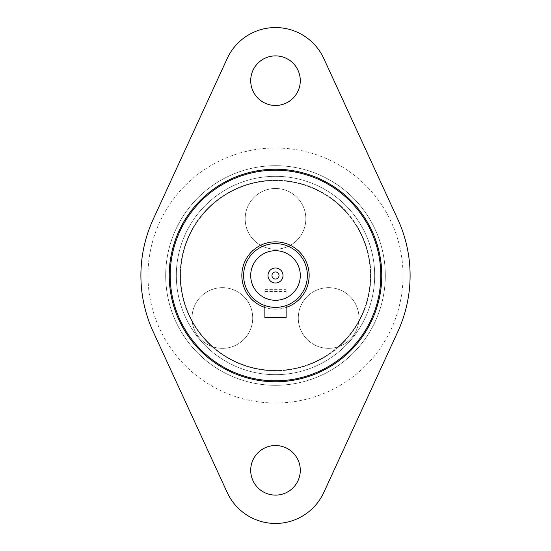 <?xml version="1.0" encoding="UTF-8"?>
<svg xmlns="http://www.w3.org/2000/svg" width="551" height="551" viewBox="0 0 551 551"><rect width="100%" height="100%" fill="white"/><g stroke="black" fill="none" stroke-linecap="round" stroke-linejoin="round"><path stroke-width="0.41" stroke-dasharray="2.75 2.07" d="M275.5 176.32A99.18 99.18 0 0 1 374.68 275.5A99.18 99.18 0 0 1 275.5 374.68A99.18 99.18 0 0 1 176.32 275.5A99.18 99.18 0 0 1 275.5 176.32M338.658 346.317A94.889 94.889 0 0 0 346.317 212.342A94.889 94.889 0 0 0 212.342 204.683A94.889 94.889 0 0 0 204.683 338.658A94.889 94.889 0 0 0 338.658 346.317M286.127 307.43A33.652 33.652 0 0 1 246.359 258.674A33.652 33.652 0 0 1 304.641 258.674A33.652 33.652 0 0 1 264.873 307.43M275.5 243.618A31.882 31.882 0 0 0 243.618 275.5A31.882 31.882 0 0 0 275.5 307.382A31.882 31.882 0 0 0 307.382 275.5A31.882 31.882 0 0 0 275.5 243.618M298.291 318.003A30.339 30.339 0 0 0 343.803 344.285A30.339 30.339 0 0 0 343.803 291.727A30.339 30.339 0 0 0 298.291 318.003A30.339 30.339 0 0 0 328.63 348.349A30.339 30.339 0 0 0 358.977 318.003A30.339 30.339 0 0 0 328.63 287.663A30.339 30.339 0 0 0 298.291 318.003M192.024 318.003A30.339 30.339 0 0 0 237.536 344.285A30.339 30.339 0 0 0 237.536 291.727A30.339 30.339 0 0 0 192.024 318.003A30.339 30.339 0 0 0 222.37 348.349A30.339 30.339 0 0 0 252.709 318.003A30.339 30.339 0 0 0 222.37 287.663A30.339 30.339 0 0 0 192.024 318.003M245.161 218.823A30.339 30.339 0 0 0 290.673 245.105A30.339 30.339 0 0 0 290.673 192.547A30.339 30.339 0 0 0 245.161 218.823A30.339 30.339 0 0 0 275.5 249.169A30.339 30.339 0 0 0 305.839 218.823A30.339 30.339 0 0 0 275.5 188.483A30.339 30.339 0 0 0 245.161 218.823M275.5 180.156A95.344 95.344 0 0 0 180.156 275.5A95.344 95.344 0 0 0 275.5 370.844A95.344 95.344 0 0 1 192.933 227.825A95.344 95.344 0 0 1 358.067 227.825A95.344 95.344 0 0 1 275.5 370.844A95.344 95.344 0 0 0 370.844 275.5A95.344 95.344 0 0 0 275.5 180.156M381.767 275.5A106.267 106.267 0 0 1 222.37 367.531A106.267 106.267 0 0 1 222.37 183.469A106.267 106.267 0 0 1 381.767 275.5M385.307 275.5A109.807 109.807 0 0 0 275.5 165.693A109.807 109.807 0 0 0 165.693 275.5A109.807 109.807 0 0 0 275.5 385.307A109.807 109.807 0 0 0 385.307 275.5M153.233 331.785L227.239 492.539A53.13 53.13 0 0 0 323.761 492.539L397.767 331.785A134.602 134.602 0 0 0 397.767 219.215L323.761 58.461A53.13 53.13 0 0 0 227.239 58.461L153.233 219.215A134.602 134.602 0 0 0 153.233 331.785M250.705 470.32A24.795 24.795 0 0 0 287.897 491.788A24.795 24.795 0 0 0 287.897 448.845A24.795 24.795 0 0 0 250.705 470.32M250.705 80.68A24.795 24.795 0 0 0 287.897 102.155A24.795 24.795 0 0 0 287.897 59.212A24.795 24.795 0 0 0 250.705 80.68M275.5 165.693A109.807 109.807 0 0 1 370.596 330.4A109.807 109.807 0 0 1 180.404 330.4A109.807 109.807 0 0 1 275.5 165.693M212.342 204.683A94.889 94.889 0 0 1 368.412 256.215A94.889 94.889 0 0 1 245.746 365.609A94.889 94.889 0 0 1 212.342 204.683A94.889 94.889 0 0 1 368.412 256.215A94.889 94.889 0 0 1 245.746 365.609A94.889 94.889 0 0 1 212.342 204.683A94.889 94.889 0 0 1 368.412 256.215A94.889 94.889 0 0 1 245.746 365.609A94.889 94.889 0 0 1 212.342 204.683M202.417 193.553A109.807 109.807 0 0 1 383.014 253.178A109.807 109.807 0 0 1 241.069 379.77A109.807 109.807 0 0 1 202.417 193.553A109.807 109.807 0 0 1 383.014 253.178A109.807 109.807 0 0 1 241.069 379.77A109.807 109.807 0 0 1 202.417 193.553M275.5 385.307A109.807 109.807 0 0 1 180.404 220.6A109.807 109.807 0 0 1 370.596 220.6A109.807 109.807 0 0 1 275.5 385.307A109.807 109.807 0 0 1 180.404 220.6A109.807 109.807 0 0 1 370.596 220.6A109.807 109.807 0 0 1 275.5 385.307M275.5 374.68A99.18 99.18 0 0 1 189.606 225.91A99.18 99.18 0 0 1 361.394 225.91A99.18 99.18 0 0 1 275.5 374.68M278.661 307.224L286.127 305.557L286.127 289.668L286.127 317.651L264.873 317.651L264.873 289.668L264.873 305.557L272.091 307.196M275.5 279.04A3.54 3.54 0 0 0 279.04 275.5A3.54 3.54 0 0 0 275.5 271.96A3.54 3.54 0 0 0 271.96 275.5A3.54 3.54 0 0 0 275.5 279.04M286.127 305.557L278.909 307.196L275.5 307.382L272.339 307.224L264.873 305.557M403.015 275.5A127.515 127.515 0 0 1 211.742 385.934A127.515 127.515 0 0 1 211.742 165.066A127.515 127.515 0 0 1 403.015 275.5M264.873 291.438L286.127 291.438M264.873 289.668L286.127 289.668"/><path stroke-width="0.83" d="M381.767 275.5A106.267 106.267 0 0 0 222.37 183.469A106.267 106.267 0 0 0 222.37 367.531A106.267 106.267 0 0 0 381.767 275.5M380.817 275.5A105.317 105.317 0 0 1 222.845 366.704A105.317 105.317 0 0 1 222.845 184.296A105.317 105.317 0 0 1 380.817 275.5M264.873 307.43A33.652 33.652 0 0 1 248.322 255.657A33.652 33.652 0 0 1 302.678 255.657A33.652 33.652 0 0 1 286.127 307.43M227.239 492.539L153.233 331.785A134.602 134.602 0 0 1 153.233 219.215L227.239 58.461A53.13 53.13 0 0 1 323.761 58.461L397.767 219.215A134.602 134.602 0 0 1 397.767 331.785L323.761 492.539A53.13 53.13 0 0 1 227.239 492.539M251.27 75.432A24.795 24.795 0 0 1 290.832 61.195A24.795 24.795 0 0 1 286.306 102.996A24.795 24.795 0 0 1 251.27 75.432M300.295 470.32A24.795 24.795 0 0 1 275.5 495.115A24.795 24.795 0 0 1 250.705 470.32A24.795 24.795 0 0 1 275.5 445.525A24.795 24.795 0 0 1 300.295 470.32M264.873 305.557L264.873 317.651L286.127 317.651L286.127 305.557M275.5 267.993A7.507 7.507 0 0 1 282.002 279.254A7.507 7.507 0 0 1 268.998 279.254A7.507 7.507 0 0 1 275.5 267.993M275.5 271.96A3.54 3.54 0 0 0 272.435 277.27A3.54 3.54 0 0 0 278.565 277.27A3.54 3.54 0 0 0 275.5 271.96M272.091 307.196L278.661 307.224M275.5 300.295A24.795 24.795 0 0 1 254.025 263.102A24.795 24.795 0 0 1 296.975 263.102A24.795 24.795 0 0 1 275.5 300.295M275.5 307.382A31.882 31.882 0 0 0 303.105 259.562A31.882 31.882 0 0 0 247.895 259.562A31.882 31.882 0 0 0 275.5 307.382"/></g></svg>
